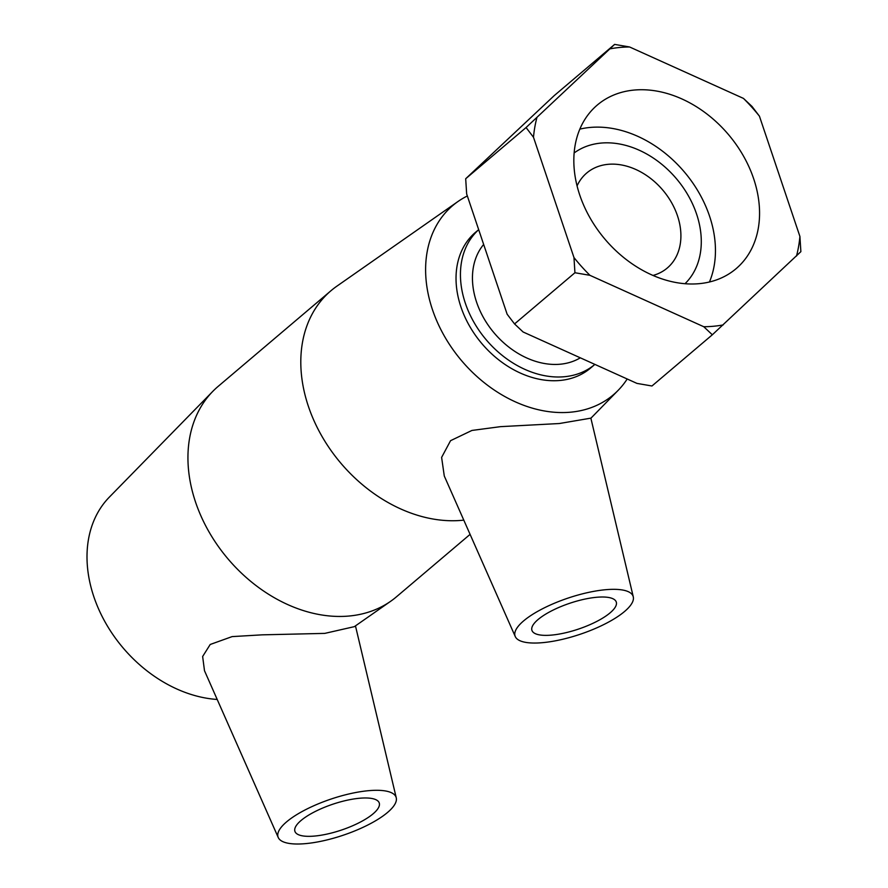 <?xml version="1.0" encoding="UTF-8"?>
<svg xmlns="http://www.w3.org/2000/svg" width="888" height="888" viewBox="0 0 888 888"><rect width="100%" height="100%" fill="white"/><g stroke="black" fill="none" stroke-linecap="round" stroke-linejoin="round"><path stroke-width="1.33" d="M573.97 257.553L574.936 272.738L514.552 323.931L507.137 314.219L466.655 193.928L465.689 178.743L554.234 95.604L614.607 44.4L526.073 127.539L533.488 137.263L573.97 257.553A154.49 116.539 -130.3 0 0 589.943 275.324L703.773 326.729L712.331 334.787L800.876 251.648L799.91 236.463L759.429 116.173L752.014 106.449L743.456 98.402L629.614 46.986L614.607 44.4M526.073 127.539L465.689 178.743M514.552 323.931L523.11 331.99L636.951 383.394L651.959 385.991L712.331 334.787M574.936 272.738L589.943 275.324M723.154 324.93A154.49 116.539 -130.3 0 1 703.773 326.729M799.91 236.463A154.49 116.539 -130.3 0 1 796.503 256.044M743.456 98.402A154.49 116.539 -130.3 0 1 759.429 116.173M610.245 48.796A154.49 116.539 -130.3 0 1 629.614 46.986M533.488 137.263A154.49 116.539 -130.3 0 1 536.885 117.682M699.278 283.661A107.282 80.93 -130.3 0 1 590.109 218.004A107.282 80.93 -130.3 0 1 597.313 105.028A107.282 80.93 -130.3 0 1 634.121 90.065A107.282 80.93 -130.3 0 1 743.289 155.722A107.282 80.93 -130.3 0 1 736.085 268.687A107.282 80.93 -130.3 0 1 699.278 283.661M217.205 699.455A124.12 93.617 -130.3 0 1 103.63 619.325A124.12 93.617 -130.3 0 1 109.346 497.125L212.765 391.397A137.906 104.018 -130.3 0 1 218.115 386.413L330.991 290.709A137.906 104.018 -130.3 0 1 336.785 286.236L457.986 201.509A124.12 93.617 -130.3 0 1 467.343 195.971M577.067 185.892A62.282 46.975 -130.3 0 1 586.724 173.016A62.282 46.975 -130.3 0 1 608.091 164.324A62.282 46.975 -130.3 0 1 671.461 202.442A62.282 46.975 -130.3 0 1 667.277 268.021A62.282 46.975 -130.3 0 1 653.002 275.447M574.136 152.969A85.825 64.746 -130.3 0 1 676.379 178.655A85.825 64.746 -130.3 0 1 685.003 283.716M579.842 129.126A107.282 80.93 -130.3 0 1 590.009 127.461A107.282 80.93 -130.3 0 1 688.367 176.923A107.282 80.93 -130.3 0 1 709.445 281.984M580.308 357.82A75.103 56.643 -130.3 0 1 560.25 364.213A75.103 56.643 -130.3 0 1 486.358 322.411A75.103 56.643 -130.3 0 1 483.66 244.444M564.468 376.723A88.967 67.111 -130.3 0 1 474.47 323.199A88.967 67.111 -130.3 0 1 478.688 229.67L475.502 232.334A88.967 67.111 -130.3 0 0 469.53 326.018A88.967 67.111 -130.3 0 0 560.051 380.464A88.967 67.111 -130.3 0 0 590.576 368.054L594.882 364.402A88.967 67.111 -130.3 0 1 564.468 376.723M359.351 798.268A44.489 13.631 -18.6 0 1 379.243 802.963A44.489 13.631 -18.6 0 1 341.425 830.069A44.489 13.631 -18.6 0 1 294.916 831.346A44.489 13.631 -18.6 0 1 314.563 811.832A44.489 13.631 -18.6 0 1 359.351 798.268M551.825 635.075A44.489 13.631 -18.6 0 1 531.934 630.369A44.489 13.631 -18.6 0 1 569.752 603.274A44.489 13.631 -18.6 0 1 616.261 601.997A44.489 13.631 -18.6 0 1 596.614 621.5A44.489 13.631 -18.6 0 1 551.825 635.075M605.283 589.743A62.282 19.081 -18.6 0 1 633.277 596.836A62.282 19.081 -18.6 0 1 580.186 634.265A62.282 19.081 -18.6 0 1 515.262 636.552A62.282 19.081 -18.6 0 1 524.963 619.791A62.282 19.081 -18.6 0 1 605.283 589.743M285.337 822.965A62.282 19.081 161.4 0 0 278.244 837.517A62.282 19.081 161.4 0 0 305.894 843.6A62.282 19.081 161.4 0 0 367.898 824.963A62.282 19.081 161.4 0 0 396.259 797.813A62.282 19.081 161.4 0 0 349.95 793.728A62.282 19.081 161.4 0 0 285.337 822.965M278.244 837.517L204.495 670.729L202.642 656.498L210.212 644.477L232.112 636.607L262.104 634.842L324.753 633.388L354.356 626.65L390.698 601.254A137.906 104.018 -130.3 0 1 349.184 616.017A137.906 104.018 -130.3 0 1 211.3 535.753A137.906 104.018 -130.3 0 1 212.765 391.397M515.262 636.552L444.278 475.99L441.614 457.409L450.56 440.681L471.928 430.447L500.555 426.651L559.307 423.532L590.864 418.148L633.277 596.836M470.085 534.376L396.492 596.78A137.906 104.018 -130.3 0 1 390.698 601.254M463.791 520.135A137.906 104.018 -130.3 0 1 462.049 520.312A137.906 104.018 -130.3 0 1 321.722 435.919A137.906 104.018 -130.3 0 1 330.991 290.709M627.194 378.998A124.12 93.617 -130.3 0 1 618.126 390.365A124.12 93.617 -130.3 0 1 570.729 412.176A124.12 93.617 -130.3 0 1 442.357 332.445A124.12 93.617 -130.3 0 1 457.986 201.509M396.259 797.813L355.466 625.885M618.126 390.365L590.897 418.215"/></g></svg>
